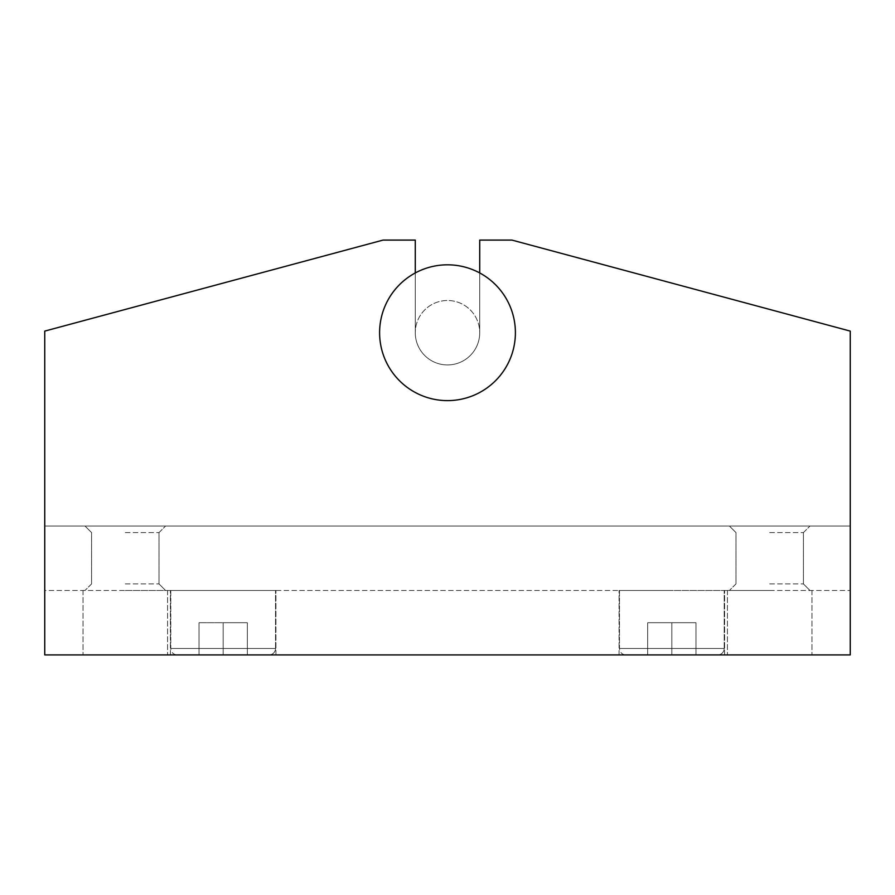 <?xml version="1.0" encoding="UTF-8"?>
<svg xmlns="http://www.w3.org/2000/svg" width="895" height="895" viewBox="0 0 895 895"><rect width="100%" height="100%" fill="white"/><g stroke="black" fill="none" stroke-linecap="round" stroke-linejoin="round"><path stroke-width="0.67" stroke-dasharray="4.47 3.36" d="M125.3 532.581L159.03 532.581L125.3 532.581M125.3 526.036L165.575 526.036L125.3 526.036M125.3 583.932L159.03 583.932L125.3 583.932M125.3 590.476L167.589 590.476L125.3 590.476M125.3 654.916L167.589 654.916L125.3 654.916M769.7 532.581L803.43 532.581L769.7 532.581M769.7 526.036L809.975 526.036L769.7 526.036M769.7 583.932L803.43 583.932L769.7 583.932M769.7 590.476L727.411 590.476L769.7 590.476M769.7 654.916L727.411 654.916L769.7 654.916M223.168 654.916L177.255 654.916A6.444 6.444 0 0 1 170.811 648.472L275.526 648.472A6.444 6.444 0 0 1 269.082 654.916L177.255 654.916L269.082 654.916A6.444 6.444 0 0 0 275.526 648.472L170.811 648.472L223.168 648.472L170.811 648.472L170.811 590.476L275.928 590.476L170.408 590.476L223.168 590.476L170.811 590.476L170.811 648.472A6.444 6.444 0 0 0 177.255 654.916L223.168 654.916L223.168 622.696L247.333 622.696L199.003 622.696L247.333 622.696L223.168 622.696L223.168 654.916L247.333 654.916L247.333 622.696L247.333 654.916L199.003 654.916L223.168 654.916L223.168 622.696L223.168 654.916L247.333 654.916L247.333 622.696L247.333 654.916L199.003 654.916L199.003 622.696L199.003 654.916L223.168 654.916L170.408 654.916L223.168 654.916M671.832 654.916L625.918 654.916A6.444 6.444 0 0 1 619.474 648.472L724.189 648.472A6.444 6.444 0 0 1 717.745 654.916L625.918 654.916L717.745 654.916A6.444 6.444 0 0 0 724.189 648.472L619.474 648.472L671.832 648.472L619.474 648.472L619.474 590.476L724.592 590.476L619.072 590.476L671.832 590.476L619.474 590.476L619.474 648.472A6.444 6.444 0 0 0 625.918 654.916L671.832 654.916L671.832 622.696L647.667 622.696L695.997 622.696L647.667 622.696L695.997 622.696L671.832 622.696L671.832 654.916L695.997 654.916L695.997 622.696L695.997 654.916L647.667 654.916L671.832 654.916L671.832 622.696L671.832 654.916L695.997 654.916L695.997 622.696L695.997 654.916L647.667 654.916L647.667 622.696L647.667 654.916L671.832 654.916L619.072 654.916L671.832 654.916M647.667 654.916L647.667 622.696L647.667 654.916M671.832 590.476L619.072 590.476L671.832 590.476M199.003 654.916L199.003 622.696L199.003 654.916M223.168 590.476L170.408 590.476L223.168 590.476M415.28 272.953L415.28 332.716A32.22 32.22 0 0 0 447.5 364.936A32.22 32.22 0 0 0 479.72 332.716A32.22 32.22 0 0 1 447.5 364.936A32.22 32.22 0 0 1 415.28 332.716L415.28 240.084L415.28 332.716L415.28 240.084L383.06 240.084L44.75 331.105L383.06 240.084L44.75 331.105L44.75 590.476L850.25 590.476L44.75 590.476L44.75 526.036L850.25 526.036L44.75 526.036L44.75 331.105L44.75 654.916L850.25 654.916L850.25 331.105L511.94 240.084L850.25 331.105L511.94 240.084L479.72 240.084L479.72 332.716A32.22 32.22 0 0 1 447.5 364.936A32.22 32.22 0 0 1 415.28 332.716A32.22 32.22 0 0 0 447.5 364.936A32.22 32.22 0 0 0 479.72 332.716L479.72 272.953M511.94 240.084L479.72 240.084L511.94 240.084M850.25 526.036L850.25 331.105L850.25 526.036L44.75 526.036L850.25 526.036L850.25 590.476L850.25 526.036M415.28 240.084L383.06 240.084L415.28 240.084M447.5 364.936A32.22 32.22 0 0 0 479.72 332.716A32.22 32.22 0 0 0 447.5 300.496A32.22 32.22 0 0 0 415.28 332.716A32.22 32.22 0 0 0 447.5 364.936A32.22 32.22 0 0 0 479.72 332.716A32.22 32.22 0 0 0 447.5 300.496A32.22 32.22 0 0 0 415.28 332.716A32.22 32.22 0 0 0 447.5 364.936M447.5 400.613A67.897 67.897 0 0 0 515.397 332.716A67.897 67.897 0 0 0 447.5 264.819A67.897 67.897 0 0 0 379.603 332.716A67.897 67.897 0 0 0 447.5 400.613M159.03 532.581L165.575 526.036L159.03 532.581L159.03 583.932L165.575 590.476L159.03 583.932L159.03 532.581M83.011 590.476L83.011 654.916L83.011 590.476M803.43 532.581L809.975 526.036L803.43 532.581L803.43 583.932L809.975 590.476L803.43 583.932L803.43 532.581M727.411 590.476L727.411 654.916L727.411 590.476M275.928 654.916L275.928 590.476L275.928 654.916M724.592 654.916L724.592 590.476L724.592 654.916M275.526 648.472L275.526 590.476L275.526 648.472M724.189 648.472L724.189 590.476L724.189 648.472M619.072 654.916L619.072 590.476L619.072 654.916M170.408 654.916L170.408 590.476L170.408 654.916M811.989 590.476L811.989 654.916L811.989 590.476M735.97 583.932L729.425 590.476L735.97 583.932L735.97 532.581L729.425 526.036L735.97 532.581L735.97 583.932M167.589 590.476L167.589 654.916L167.589 590.476M91.57 583.932L85.025 590.476L91.57 583.932L91.57 532.581L85.025 526.036L91.57 532.581L91.57 583.932"/><path stroke-width="1.34" d="M479.72 272.953L479.72 240.084L511.94 240.084L850.25 331.105L850.25 654.916L44.75 654.916L44.75 331.105L383.06 240.084L415.28 240.084L415.28 272.953M379.603 332.716A67.897 67.897 0 0 0 447.5 400.613A67.897 67.897 0 0 0 515.397 332.716A67.897 67.897 0 0 0 447.5 264.819A67.897 67.897 0 0 0 379.603 332.716"/></g></svg>
